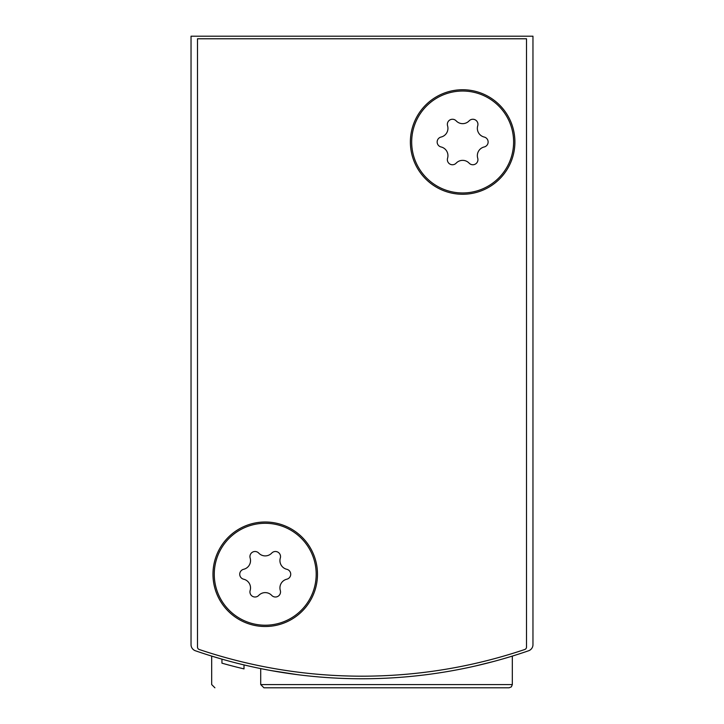 <?xml version="1.0" encoding="UTF-8"?>
<svg xmlns="http://www.w3.org/2000/svg" width="724" height="724" viewBox="0 0 724 724"><rect width="100%" height="100%" fill="white"/><g stroke="black" fill="none" stroke-linecap="round" stroke-linejoin="round"><path stroke-width="1.09" d="M191.036 578.123L191.036 644.668A6.453 6.453 0 0 0 195.38 650.758A509.669 509.669 0 0 0 528.62 650.758A6.453 6.453 0 0 0 532.964 644.668L532.964 578.123M532.964 644.668L532.964 36.2L191.036 36.2L191.036 644.668M297.781 674.705L270.369 670.46M276.695 671.582L297.727 674.696M475.577 665.953L494.347 661.284M502.691 658.967L512.321 656.098L502.737 658.949M225.363 660.107L221.951 659.148L221.942 663.166L225.363 664.125M214.91 687.8L211.68 684.578L211.68 656.098L221.318 658.967M221.345 658.976L211.969 656.188M244.006 664.922L244.006 668.895A513.542 513.542 0 0 1 221.942 663.166L221.942 663.166M227.092 664.605L228.911 665.094M260.712 684.578L512.321 684.578L511.388 686.841L509.09 687.8L263.934 687.8L260.712 684.578L260.712 668.605M509.09 687.8L481.089 687.8M199.245 649.5A2.579 2.579 0 0 1 197.489 647.057L197.489 38.779L526.511 38.779L526.511 647.057A2.579 2.579 0 0 1 524.755 649.5A509.669 509.669 0 0 1 199.245 649.5M317.483 574.25A52.255 52.255 0 0 1 239.101 619.509A52.255 52.255 0 0 1 239.101 529A52.255 52.255 0 0 1 317.483 574.25M514.9 142.004A52.255 52.255 0 0 1 436.518 187.263A52.255 52.255 0 0 1 436.518 96.745A52.255 52.255 0 0 1 514.9 142.004M462.645 91.034A50.97 50.97 0 0 1 506.782 167.488A50.97 50.97 0 0 1 418.508 167.488A50.97 50.97 0 0 1 462.645 91.034M441.079 137.044A8.923 8.923 0 0 0 447.568 125.813A5.095 5.095 0 0 1 456.156 120.854A8.923 8.923 0 0 0 469.134 120.854A5.095 5.095 0 0 1 477.722 125.813A8.923 8.923 0 0 0 484.202 137.044A5.095 5.095 0 0 1 484.202 146.963A8.923 8.923 0 0 0 477.722 158.203A5.095 5.095 0 0 1 469.134 163.153A8.923 8.923 0 0 0 456.156 163.153A5.095 5.095 0 0 1 447.568 158.203A8.923 8.923 0 0 0 441.079 146.963A5.095 5.095 0 0 1 441.079 137.044M265.228 523.289A50.97 50.97 0 0 1 309.365 599.734A50.97 50.97 0 0 1 221.092 599.734A50.97 50.97 0 0 1 265.228 523.289M243.662 569.29A8.923 8.923 0 0 0 250.151 558.059A5.095 5.095 0 0 1 258.739 553.1A8.923 8.923 0 0 0 271.717 553.1A5.095 5.095 0 0 1 280.306 558.059A8.923 8.923 0 0 0 286.794 569.29A5.095 5.095 0 0 1 286.794 579.209A8.923 8.923 0 0 0 280.306 590.449A5.095 5.095 0 0 1 271.717 595.409A8.923 8.923 0 0 0 258.739 595.409A5.095 5.095 0 0 1 250.151 590.449A8.923 8.923 0 0 0 243.662 579.209A5.095 5.095 0 0 1 243.662 569.29M512.321 684.578L512.321 656.098"/></g></svg>
